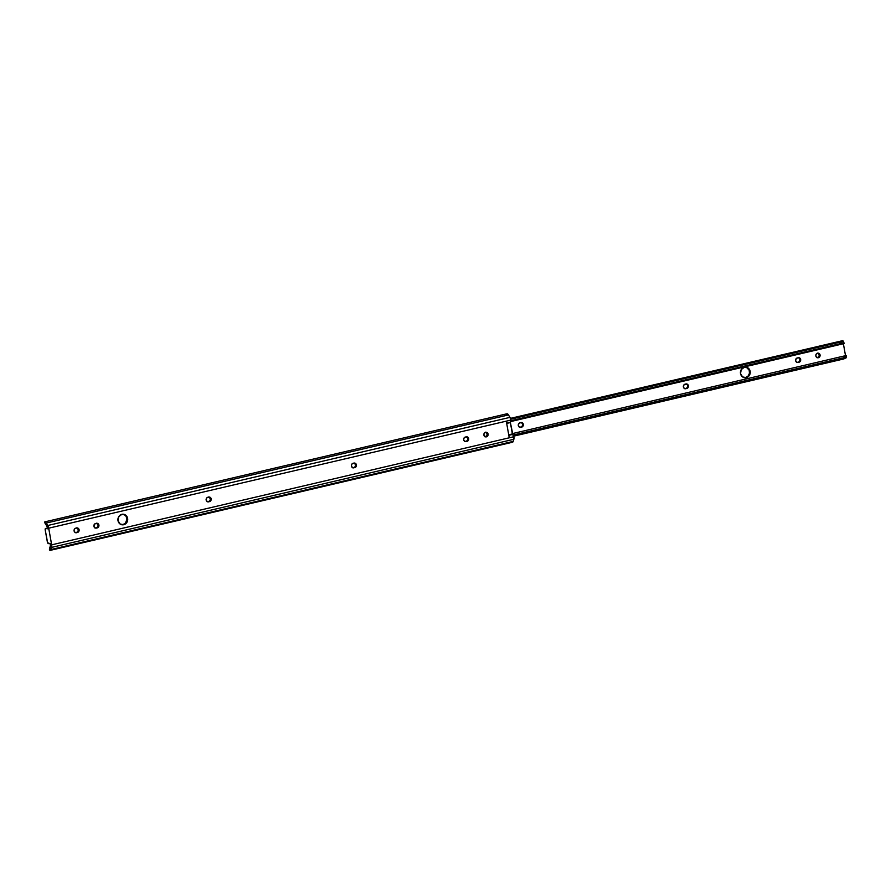 <?xml version="1.0" encoding="UTF-8"?>
<svg xmlns="http://www.w3.org/2000/svg" width="891" height="891" viewBox="0 0 891 891"><rect width="100%" height="100%" fill="white"/><g stroke="black" fill="none" stroke-linecap="round" stroke-linejoin="round"><path stroke-width="1.34" d="M123.749 524.721A5.324 4.901 -81.7 0 1 117.913 519.743A5.324 4.901 -81.7 0 1 121.9 514.33L125.575 515.054L127.636 518.395L126.878 522.404L123.749 524.721L120.062 523.997L118.002 520.656L118.759 516.646L121.9 514.33A5.324 4.901 -81.7 0 1 127.725 519.308A5.324 4.901 -81.7 0 1 123.749 524.721L122.958 524.61L123.749 524.721M121.655 524.721A5.324 4.901 98.3 0 0 122.958 524.61L125.475 523.106L126.934 519.319L126.132 516.379L123.938 514.463M486.386 436.857A2.339 2.15 -81.7 0 1 483.835 434.663A2.339 2.15 -81.7 0 1 485.573 432.291L487.188 432.614L488.101 434.084L487.767 435.833L486.386 436.857L484.771 436.534L483.869 435.064L484.203 433.316L485.573 432.291A2.339 2.15 -81.7 0 1 488.134 434.485A2.339 2.15 -81.7 0 1 486.386 436.857L485.595 436.735L486.386 436.857M485.25 436.79A2.339 2.15 98.3 0 0 485.595 436.735L487.344 434.418L485.628 432.168M50.297 550.348L512.503 442.237A4.355 1.604 -103.2 0 0 513.183 441.401L513.862 439.274A3.497 1.292 -103.2 0 0 513.873 436.724L51.667 544.846L509.251 437.804L506.288 421.153L48.704 528.185L51.667 544.846A3.497 1.292 76.8 0 1 51.656 547.386L50.976 549.524A4.355 1.604 76.8 0 1 50.297 550.348A4.355 1.604 76.8 0 1 49.829 550.293L50.063 548.31M207.458 501.756L208.672 501.811A2.339 2.15 -81.7 0 1 206.111 499.628A2.339 2.15 -81.7 0 1 207.859 497.256L209.897 497.189L211.167 498.86L210.566 500.976L208.672 501.811L207.057 501.499L206.111 499.584L206.757 497.913L208.65 497.078A2.339 2.15 -81.7 0 1 211.212 499.261A2.339 2.15 -81.7 0 1 209.463 501.633L208.672 501.51L210.042 500.497L210.376 498.737L208.694 496.944M75.401 532.64L76.615 532.707A2.339 2.15 -81.7 0 1 74.053 530.524A2.339 2.15 -81.7 0 1 75.802 528.151L77.829 528.073L79.11 529.744L78.508 531.86L76.615 532.707L74.677 532.105L74.053 530.468L74.688 528.808L76.593 527.962A2.339 2.15 -81.7 0 1 79.143 530.145A2.339 2.15 -81.7 0 1 77.406 532.517L76.604 532.406L77.985 531.392L78.319 529.633L76.637 527.84M95.203 528.007L96.417 528.073A2.339 2.15 -81.7 0 1 93.867 525.89A2.339 2.15 -81.7 0 1 95.604 523.518L97.642 523.44L98.801 524.676L98.79 526.47L97.208 527.884L95.181 527.962L93.9 526.291L94.502 524.175L96.395 523.329A2.339 2.15 -81.7 0 1 98.957 525.512A2.339 2.15 -81.7 0 1 97.208 527.884L96.417 527.773L97.798 526.759L98.121 524.999L96.451 523.195M352.725 467.775L353.939 467.831A2.339 2.15 -81.7 0 1 351.377 465.648A2.339 2.15 -81.7 0 1 353.126 463.275L355.153 463.209L356.433 464.879L355.832 466.995L353.939 467.831L352.324 467.519L351.377 465.603L352.012 463.944L353.916 463.097A2.339 2.15 -81.7 0 1 356.467 465.28A2.339 2.15 -81.7 0 1 354.729 467.652L353.939 467.53L355.309 466.516L355.643 464.757L353.961 462.964M464.968 441.513L466.182 441.58A2.339 2.15 -81.7 0 1 463.632 439.397A2.339 2.15 -81.7 0 1 465.369 437.024L467.407 436.946L468.688 438.617L468.087 440.733L466.182 441.58L464.244 440.978L463.632 439.341L464.267 437.681L466.16 436.835A2.339 2.15 -81.7 0 1 468.722 439.018A2.339 2.15 -81.7 0 1 466.973 441.39L466.182 441.279L467.563 440.265L467.886 438.506L466.216 436.701M45.118 522.705L44.773 521.892A4.355 1.604 76.8 0 1 46.254 523.05L508.46 414.928L509.964 417.378L508.46 414.928L46.254 523.05L47.758 525.501L509.964 417.378L510.911 420.073L510.365 422.557L506.689 423.414L510.365 422.557L512.392 433.939L508.716 434.797L512.693 434.385L508.806 435.298L512.693 434.385L513.873 436.724L509.251 437.804L506.288 421.153L510.911 420.073A3.497 1.292 -103.2 0 0 509.964 417.378L47.758 525.501A3.497 1.292 76.8 0 1 48.704 528.185L510.911 420.073L510.365 422.557L513.862 439.274L51.656 547.386L513.862 439.274L513.183 441.401L50.976 549.524L512.035 442.17M44.572 522.003L46.254 523.05L48.704 528.185L51.767 545.582L50.976 549.524L49.829 550.293L50.742 543.944L47.602 542.742L45.196 529.777L45.486 528.508L48.047 528.853L47.914 528.073L44.739 522.46M506.222 414.215L507.324 413.803L508.46 414.928A4.355 1.604 -103.2 0 0 506.979 413.769L506.645 413.914M506.957 413.78L44.75 521.892L48.047 528.853L45.619 528.497L47.468 528.062L45.619 528.497A1.749 0.646 76.8 0 0 45.519 528.497L47.368 528.073A1.749 0.646 -103.2 0 0 47.279 528.107M122 524.721L122.958 524.61A5.324 4.901 98.3 0 0 123.192 514.218M485.172 436.79L485.595 436.735A2.339 2.15 98.3 0 0 485.918 432.246M207.536 501.744A2.339 2.15 98.3 0 0 207.881 501.7L208.672 501.51A2.339 2.15 98.3 0 0 208.995 497.022M75.479 532.64A2.339 2.15 98.3 0 0 75.813 532.595L76.604 532.406A2.339 2.15 98.3 0 0 76.927 527.918M95.281 528.007A2.339 2.15 98.3 0 0 95.627 527.962L96.417 527.773A2.339 2.15 98.3 0 0 96.74 523.284M352.803 467.764A2.339 2.15 98.3 0 0 353.137 467.719L353.939 467.53A2.339 2.15 98.3 0 0 354.25 463.042M465.046 441.513A2.339 2.15 98.3 0 0 465.392 441.457L466.182 441.279A2.339 2.15 98.3 0 0 466.505 436.79M45.519 528.497A1.749 0.646 76.8 0 0 45.241 530.112L47.323 541.784A1.749 0.646 76.8 0 0 48.303 543.588L50.742 543.944L49.439 549.691M49.885 547.397L49.696 547.965L49.885 547.397M49.974 548.299L49.762 547.698M50.676 546.562L49.929 547.319A3.653 2.528 -170.7 0 1 50.609 546.606M466.182 441.279L465.392 441.457L466.182 441.279M353.939 467.53L353.137 467.719L353.939 467.53M96.417 527.773L95.627 527.962L96.417 527.773M76.604 532.406L75.813 532.595L76.604 532.406M208.672 501.51L207.881 501.7L208.672 501.51M510.51 422.178L506.634 423.08L510.51 422.178M746.246 377.639A5.324 4.901 -81.7 0 1 740.421 372.661A5.324 4.901 -81.7 0 1 744.397 367.248L748.084 367.972L750.144 371.313L749.387 375.323L746.246 377.639L742.571 376.915L740.51 373.574L741.256 369.565L744.397 367.248A5.324 4.901 -81.7 0 1 750.233 372.238A5.324 4.901 -81.7 0 1 746.246 377.639L745.567 377.539L746.246 377.639M744.219 377.65A5.324 4.901 98.3 0 0 745.567 377.539L748.095 376.035L749.454 373.296L749.197 370.222L746.558 367.404M818.361 357.736A2.339 2.15 -81.7 0 1 815.811 355.554A2.339 2.15 -81.7 0 1 817.548 353.181L819.163 353.493L820.065 354.963L819.742 356.712L818.361 357.736L816.746 357.414L815.844 355.955L816.178 354.195L817.548 353.181A2.339 2.15 -81.7 0 1 820.11 355.364A2.339 2.15 -81.7 0 1 818.361 357.736L817.682 357.636L818.361 357.736M817.949 353.126A2.339 2.15 98.3 0 1 817.682 357.636L817.259 357.681A2.339 2.15 98.3 0 0 817.682 357.636L819.43 355.32L817.715 353.059M846.105 357.814L843.777 358.95L843.966 357.67L843.777 358.95L513.606 436.178L843.777 358.95L846.216 357.313L845.927 358.004M846.417 355.877L843.966 357.67L513.038 435.075L843.966 357.67L845.771 356.266M845.514 355.687L843.387 343.737L845.514 355.687M684.811 388.665L686.705 388.532L684.667 388.61L683.508 387.373L683.52 385.58L684.689 384.299L687.507 384.288L688.398 386.672L687.473 388.164L685.224 388.621L686.794 388.064L687.718 386.571L687.407 384.823L686.048 383.865M521.213 422.534A2.339 2.15 98.3 0 1 520.945 427.045L520.155 427.235A2.339 2.15 98.3 0 1 519.754 427.279L520.834 427.335A2.339 2.15 -81.7 0 1 518.272 425.141A2.339 2.15 -81.7 0 1 520.021 422.78L522.059 422.702L523.217 423.938L523.006 426.132L521.625 427.145L519.587 427.223L518.317 425.542L518.918 423.437L520.812 422.59A2.339 2.15 -81.7 0 1 523.373 424.773A2.339 2.15 -81.7 0 1 521.625 427.145L520.155 427.235L521.725 426.678L522.649 425.185L522.338 423.437L520.979 422.479M798.536 357.67A2.339 2.15 98.3 0 1 798.269 362.169L797.478 362.359A2.339 2.15 98.3 0 1 797.077 362.414L798.158 362.459A2.339 2.15 -81.7 0 1 795.596 360.276A2.339 2.15 -81.7 0 1 797.345 357.904L799.383 357.826L800.541 359.062L800.53 360.855L798.949 362.269L796.91 362.347L795.641 360.677L796.242 358.561L798.136 357.714A2.339 2.15 -81.7 0 1 800.697 359.897A2.339 2.15 -81.7 0 1 798.949 362.269L797.478 362.359L799.049 361.813L799.973 360.309L799.661 358.572L798.303 357.603M843.298 342.333L844.089 343.347M842.351 343.269L510.788 420.752L841.427 343.403L840.759 341.999L510.721 419.204L840.759 341.999L841.427 343.403L842.351 343.269M843.822 343.38L843.176 343.269L843.822 343.38M843.298 341.42L844.3 343.525L510.632 421.577M841.438 341.888L840.759 341.999L841.438 341.888M842.63 341.888L842.073 341.854L842.63 341.888M843.242 341.309L842.964 340.774L510.599 418.826L843.12 341.041L843.075 341.932M743.651 377.584L745.567 377.539A5.324 4.901 98.3 0 0 745.756 367.137M684.834 388.665A2.339 2.15 98.3 0 0 685.224 388.621L685.903 388.721A2.339 2.15 -81.7 0 1 683.352 386.527A2.339 2.15 -81.7 0 1 685.101 384.166L685.892 383.976A2.339 2.15 -81.7 0 1 688.442 386.159A2.339 2.15 -81.7 0 1 686.705 388.532L686.025 388.431A2.339 2.15 98.3 0 0 686.293 383.921M122.056 524.799L121.254 524.676M485.651 436.88L484.849 436.768M49.696 547.932L49.462 549.402M45.374 523.897L44.561 522.249M464.645 441.49L465.436 441.613M352.402 467.753L353.192 467.864M94.88 527.984L95.671 528.107M75.078 532.629L75.869 532.74M207.135 501.733L207.926 501.845M123.593 514.252L122.802 514.14M744.553 377.717L743.874 377.617M817.615 357.77L816.936 357.67M512.336 433.616L846.294 355.498M510.443 418.369L842.775 340.629M846.216 357.324L846.45 355.732M796.732 362.392L797.412 362.492M519.408 427.268L520.088 427.368M684.488 388.654L685.168 388.743M746.09 367.17L745.411 367.081"/></g></svg>
